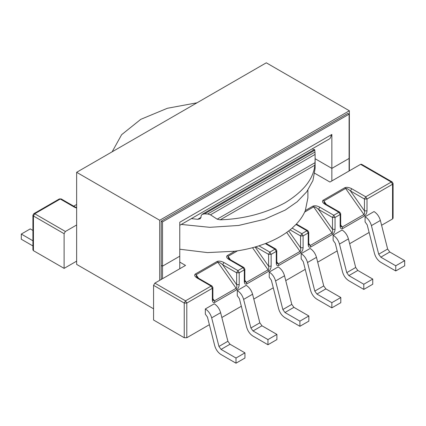 <?xml version="1.0" encoding="UTF-8"?>
<svg xmlns="http://www.w3.org/2000/svg" width="426" height="426" viewBox="0 0 426 426"><rect width="100%" height="100%" fill="white"/><g stroke="black" fill="none" stroke-linecap="round" stroke-linejoin="round"><path stroke-width="0.64" d="M331.854 134.456L331.854 168.398L349.107 158.435L349.107 114.163L162.519 221.893L162.519 266.159L179.772 256.202L179.772 222.26L331.854 134.456L329.985 138.594L179.772 225.317M315.118 158.733L331.854 168.398L315.118 158.733M162.519 221.893L161.241 221.153L347.829 113.428L349.107 114.163M162.519 278.705L162.519 266.159L161.241 265.425L162.519 266.159L179.772 256.202L179.772 268.742M331.854 180.938L331.854 168.398L349.107 158.435L349.107 170.98M112.139 151.81L121.639 134.68L140.793 119.328L167.381 108.273L197.052 102.783M315.032 162.673L314.862 165.192C313.414 178.92 303.53 191.423 285.207 202.707C265.659 213.282 244.002 218.991 220.231 219.827L217.175 219.172L315.032 162.673L315.118 157.561L315.118 168.398L312.95 180.475L306.715 191.812L297.14 201.802L285.207 210.087L264.535 219.294L238.624 225.466L209.768 227.324L181.29 224.438M312.796 148.514L313.355 150.122M314.415 150.426C314.468 149.18 314.585 149.116 314.766 150.224L204.528 213.868L207.691 213.99L314.979 152.05L314.766 150.224M314.979 152.05L315.086 154.409L210.465 214.81L217.175 219.172M315.118 157.561L315.086 154.409M210.465 214.81L207.691 213.99M204.528 213.868L202.057 214.379L201.045 215.881L201.045 217.356L200.044 218.847L197.669 219.305L191.343 218.634M33.441 250.669L32.914 249.929L32.914 215.252L33.441 215.987L34.719 213.772L65.391 231.483L64.113 233.698L33.441 215.987L33.441 250.669L64.113 268.375L64.113 233.698M184.245 337.733L184.245 303.056L186.801 303.056L185.523 300.841L211.083 286.086L212.361 288.295L212.888 287.561L212.888 299.403L212.361 300.144L212.361 288.295L186.801 303.056L186.801 337.733L184.245 337.733L153.573 320.027L153.573 285.345L154.851 283.13L185.523 265.425L179.772 262.102M393.086 183.521L393.086 218.203L392.559 218.943L392.559 184.261L366.999 199.017L366.999 210.865L364.443 210.865C364.816 212.665 364.645 213.879 363.921 214.507L345.608 188.43C346.61 188.191 348.223 189.027 350.454 190.944L351.732 188.729L365.721 196.807L391.281 182.046L360.609 164.34L361.514 164.25L392.186 181.955L391.281 182.046L392.559 184.261L393.086 183.521L392.186 181.955M61.184 198.926L75.173 207.004L74.268 207.095L60.279 199.017L34.719 213.772L33.814 213.687L59.374 198.926L61.184 198.926L59.374 198.926M340.161 226.355C340.326 228.469 341.178 229.199 342.717 228.544L342.195 227.053L340.837 226.435L340.688 225.62L340.161 226.355L340.161 214.512L340.688 213.772L339.788 212.212L325.799 204.134L324.894 204.224C322.45 202.627 321.864 201.301 323.126 200.252L344.852 187.706C346.673 186.977 348.963 187.318 351.732 188.729M325.799 204.134L324.335 202.93L323.882 200.976L323.126 200.252M186.801 337.733L209.384 324.697M221.85 317.498L241.334 306.251M253.8 299.052L273.284 287.806M285.75 280.606L305.234 269.36M317.7 262.16L337.184 250.914M349.65 243.715L369.134 232.463M381.6 225.269L392.559 218.943M331.854 307.849L316.912 299.228C313.845 297.252 311.731 294.291 310.57 290.335L303.296 261.745L301.182 258.784L301.182 253.619L310.128 248.454C313.195 250.424 315.309 253.39 316.47 257.341L323.744 285.931L325.858 288.897L340.8 297.518L340.8 302.684L331.854 307.849L331.854 302.684L340.8 297.518M395.754 270.957L380.812 262.331C377.745 260.361 375.631 257.4 374.47 253.443L367.196 224.853L365.082 221.893L365.082 216.727L374.028 211.562C377.095 213.532 379.209 216.493 380.37 220.45L387.644 249.04L389.758 252L404.7 260.627L404.7 265.792L395.754 270.957L395.754 265.792L404.7 260.627M363.804 289.403L348.862 280.777C345.795 278.806 343.681 275.846 342.52 271.889L335.246 243.299L333.132 240.339L333.132 235.173L342.078 230.008C345.145 231.978 347.259 234.939 348.42 238.895L355.694 267.485L357.808 270.451L372.75 279.073L372.75 284.238L363.804 289.403L363.804 284.238L372.75 279.073M308.85 315.97L293.908 307.343L291.794 304.377L284.52 275.787C283.359 271.836 281.245 268.87 278.178 266.9L269.232 272.065L269.232 277.23L271.346 280.191L278.62 308.781C279.781 312.737 281.895 315.698 284.962 317.674L299.904 326.295L308.85 321.135L308.85 315.97L299.904 321.135L299.904 326.295M276.9 334.415L261.958 325.789L259.844 322.823L252.57 294.233C251.409 290.282 249.295 287.316 246.228 285.345L237.282 290.511L237.282 295.676L239.396 298.637L246.67 327.232C247.831 331.183 249.945 334.144 253.012 336.119L267.954 344.746L276.9 339.581L276.9 334.415L267.954 339.581L267.954 344.746M244.95 352.861L230.008 344.235L227.894 341.269L220.62 312.679C219.459 308.728 217.345 305.762 214.278 303.791L205.332 308.957L205.332 314.122L207.446 317.082L214.72 345.678C215.881 349.629 217.995 352.595 221.062 354.565L236.004 363.192L244.95 358.026L244.95 352.861L236.004 358.026L236.004 363.192M307.886 190.188L307.886 197.909L305.335 210.524L312.902 206.157L313.658 206.876C314.66 206.637 316.273 207.478 318.504 209.39L332.493 229.31L335.049 229.31L335.049 217.462L340.161 214.512L338.883 212.297L324.894 204.224M312.902 206.157C314.723 205.423 317.013 205.763 319.782 207.174L333.771 215.252L332.493 217.462L332.493 229.31C332.866 231.11 332.695 232.324 331.971 232.953L332.493 234.444C334.032 233.32 334.884 231.611 335.049 229.31M319.782 207.174L318.504 209.39L332.493 217.462L335.049 217.462L333.771 215.252L338.883 212.297L339.788 212.212M308.211 244.806L308.211 232.958L308.738 232.223L308.738 244.066L308.211 244.806C308.376 246.915 309.228 247.644 310.767 246.989L332.493 234.444M308.738 243.352L310.245 245.498L308.887 244.881L308.738 244.066M305.335 210.524C303.328 215.407 300.223 220.05 296.017 224.443L292.156 228.118C285.015 234.327 276.069 239.492 265.318 243.613L258.955 245.839C251.345 248.267 243.305 250.062 234.843 251.223L207.499 252.602L179.772 249.226M65.391 231.483L76.637 224.992M205.332 308.957C208.399 310.927 210.513 313.893 211.674 317.844L218.948 346.434L221.062 349.4L236.004 358.026M237.282 290.511C240.349 292.481 242.463 295.447 243.624 299.398L250.898 327.988L253.012 330.954L267.954 339.581M269.232 272.065C272.299 274.035 274.413 277.001 275.574 280.952L282.848 309.542L284.962 312.508L299.904 321.135M301.182 253.619C304.249 255.589 306.363 258.55 307.524 262.507L314.798 291.096L316.912 294.062L331.854 302.684M333.132 235.173C336.199 237.144 338.313 240.104 339.474 244.061L346.748 272.651L348.862 275.611L363.804 284.238M365.082 216.727C368.149 218.698 370.263 221.658 371.424 225.615L378.698 254.205L380.812 257.166L395.754 265.792M32.914 245.935L21.3 239.231L21.3 234.066L30.246 228.9L32.914 230.439M21.3 234.066L32.914 240.77M314.766 173.286L329.937 182.046L360.609 164.34M64.113 268.375L76.637 261.143M276.788 261.798L278.295 263.944L276.937 263.327L276.788 262.512L276.788 250.669L275.888 249.103L274.983 249.194L265.318 243.613M292.156 228.118L301.821 233.698L306.933 230.743L308.211 232.958L303.099 235.908L303.099 247.756C302.934 250.057 302.082 251.766 300.543 252.89L278.817 265.435C277.278 266.09 276.426 265.361 276.261 263.252L276.788 262.512M212.888 287.561L211.988 285.995L211.083 286.086L197.094 278.008C194.65 276.41 194.064 275.084 195.326 274.035L217.052 261.495C218.873 260.76 221.163 261.101 223.932 262.512L237.921 270.59L243.033 267.64L229.044 259.562L229.949 259.471L228.485 258.273L228.032 256.314L230.461 259.769M244.838 280.958L244.311 281.698L244.311 269.85L244.838 269.115L244.838 280.958L244.987 281.772L246.345 282.39L268.071 269.844C268.795 269.216 268.966 268.002 268.593 266.202L271.149 266.202L271.149 254.354L276.261 251.404L274.983 249.194L269.871 252.144L271.149 254.354L268.593 254.354L269.871 252.144L258.955 245.839M223.932 262.512L222.654 264.727L236.643 284.648L239.199 284.648L239.199 272.805L244.311 269.85L243.033 267.64L243.938 267.549L229.949 259.471M197.094 278.008L197.999 277.917L196.535 276.719L196.082 274.759L198.511 278.215M217.052 261.495L217.808 262.214C218.81 261.979 220.423 262.815 222.654 264.727L236.643 272.805L237.921 270.59L239.199 272.805L236.643 272.805L236.643 284.648C237.016 286.448 236.845 287.662 236.121 288.29L217.808 262.214L196.082 274.759L195.326 274.035M212.888 299.403L213.037 300.218L214.395 300.836L236.121 288.29L236.643 289.781C238.182 288.663 239.034 286.948 239.199 284.648M303.099 247.756L300.543 247.756C300.916 249.556 300.745 250.77 300.021 251.399L286.693 232.42M349.363 170.831L349.363 110.771L159.707 220.269L159.707 280.329M161.241 221.153L161.241 279.445M349.363 110.771L266.293 62.808L76.637 172.306L76.637 264.392L153.573 308.807M159.707 220.269L76.637 172.306M154.851 283.13L185.523 300.841L184.245 303.056L153.573 285.345M365.721 196.807L366.999 199.017L364.443 199.017L350.454 190.944L364.443 210.865L364.443 199.017L365.721 196.807M76.637 208.106L74.268 207.095M276.261 263.252L276.261 251.404L276.788 250.669M252.527 247.714L268.071 269.844L268.593 271.335C270.132 270.212 270.984 268.502 271.149 266.202M268.593 271.335L246.867 283.881C245.328 284.536 244.476 283.812 244.311 281.698M236.643 289.781L214.917 302.327C213.378 302.982 212.526 302.258 212.361 300.144M342.717 228.544L364.443 215.998C365.982 214.874 366.834 213.165 366.999 210.865M304.659 212.073L313.658 206.876L331.971 232.953L310.245 245.498L310.767 246.989M296.017 224.443L306.933 230.743L307.838 230.658L296.389 224.049M229.044 259.562C226.6 257.964 226.014 256.638 227.276 255.589L234.843 251.223M197.669 219.305L201.045 217.356M314.862 165.192L220.231 219.827M230.008 344.235L221.062 349.4M261.958 325.789L253.012 330.954M252.57 294.233L243.624 299.398M259.844 322.823L250.898 327.988M284.52 275.787L275.574 280.952M291.794 304.377L282.848 309.542M293.908 307.343L284.962 312.508M307.524 262.507L316.47 257.341M314.798 291.096L323.744 285.931M316.912 294.062L325.858 288.897M339.474 244.061L348.42 238.895M346.748 272.651L355.694 267.485M348.862 275.611L357.808 270.451M371.424 225.615L380.37 220.45M378.698 254.205L387.644 249.04M380.812 257.166L389.758 252M244.838 280.244L246.345 282.39L246.867 283.881M237.527 250.829L228.032 256.314L227.276 255.589M212.888 298.69L214.395 300.836L214.917 302.327M278.817 265.435L278.295 263.944L300.021 251.399L300.543 252.89M340.688 224.907L342.195 227.053L363.921 214.507L364.443 215.998M344.852 187.706L345.608 188.43L323.882 200.976L326.311 204.427M255.11 247L268.593 266.202L268.593 254.354L255.611 246.862M73.709 206.157L76.637 204.469L73.73 206.173M288.721 230.924L300.543 247.756L300.543 235.908L301.821 233.698L303.099 235.908L300.543 235.908L290.074 229.864M227.894 341.269L218.948 346.434M220.62 312.679L211.674 317.844M32.914 215.252L33.814 213.687M75.173 207.004L76.637 207.68M340.688 225.62L340.688 213.772M308.738 232.223L307.838 230.658M202.057 214.379L314.526 149.446M211.988 285.995L197.999 277.917M244.838 269.115L243.938 267.549M265.957 243.368L275.888 249.103"/></g></svg>
